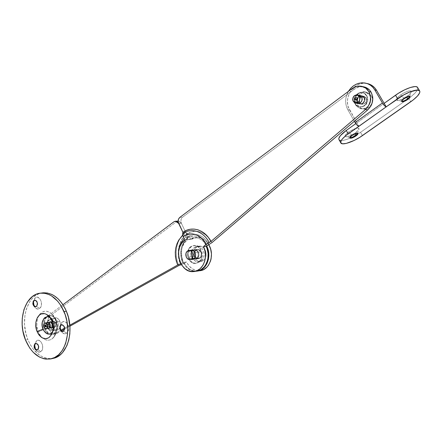 <?xml version="1.0" encoding="UTF-8"?>
<svg xmlns="http://www.w3.org/2000/svg" width="442" height="442" viewBox="0 0 442 442"><rect width="100%" height="100%" fill="white"/><g stroke="black" fill="none" stroke-linecap="round" stroke-linejoin="round"><path stroke-width="0.33" stroke-dasharray="2.21 1.66" d="M191.314 256.697C192.171 258.343 193.364 259.156 194.9 259.15C197.933 258.255 198.883 255.94 197.751 252.194L195.066 252.493L197.751 252.194C196.905 250.581 195.729 249.763 194.22 249.758C191.154 250.625 190.187 252.94 191.314 256.697L188.612 257.012L191.314 256.697L192.944 258.614L195.115 259.128L197.093 258.073L197.961 256.642L198.309 254.879L197.751 252.194L196.745 250.785L194.673 249.769L192.552 250.332L191.104 252.283L190.806 254.951L191.314 256.697L190.806 254.951L191.104 252.283L192.552 250.332L194.22 249.758C198.016 249.354 199.872 256.52 196.497 258.587L197.165 258.509L195.784 259.051L194.314 258.879L192.43 257.382L191.988 256.62L194.657 256.316C195.508 257.946 196.701 258.758 198.231 258.747C201.259 257.857 202.204 255.553 201.077 251.835L198.419 252.122C199.552 255.863 198.602 258.178 195.568 259.067C194.032 259.078 192.839 258.261 191.988 256.62C190.861 252.868 191.828 250.553 194.889 249.686C196.397 249.697 197.574 250.509 198.419 252.122L201.077 251.835C200.237 250.227 199.06 249.415 197.552 249.41C194.497 250.271 193.53 252.575 194.657 256.316L191.988 256.62L191.436 253.962L192.148 251.437L193.226 250.266L194.602 249.713L196.077 249.868L197.414 250.713L198.745 252.973L198.977 254.802L198.254 257.338L197.165 258.509C200.541 256.443 198.685 249.282 194.889 249.686L192.552 250.332L194.673 249.769L196.104 250.282L197.303 251.432L198.077 253.045L198.309 254.879L197.585 257.415L195.828 258.946L194.375 259.134L192.944 258.614L191.314 256.697M191.209 259.366L188.612 257.012C187.574 254.128 188.104 251.929 190.204 250.404L188.403 252.575L188.104 255.255L189.06 257.774L191.209 259.366M357.274 102.246L358.368 103.434C356.147 101.19 356.224 98.837 358.611 96.378L357.495 97.572L356.849 99.107L356.771 100.743L357.274 102.246L355.009 101.793L357.274 102.246L358.28 103.373L356.954 101.527L356.849 99.107L358.003 96.92L360.263 95.654C357.153 96.864 356.158 99.058 357.274 102.246M358.545 103.55L359.412 103.914C363.468 103.732 364.976 101.55 363.926 97.373L361.683 96.892L363.926 97.373L361.854 95.732L360.468 95.627L361.854 95.732C365.02 97.66 365.258 100.174 362.573 103.257L364.097 101.323L364.435 98.875L363.473 96.748L361.545 95.654L360.468 95.627L362.91 96.24L363.926 97.373L364.435 98.875L364.097 101.323L362.573 103.257L363.136 103.373C365.816 100.29 365.578 97.781 362.418 95.853L358.611 96.378L359.296 95.969L358.611 96.378L359.175 96.5L360.595 95.826L362.103 95.776L364.031 96.864L364.81 98.212L365.026 99.815L364.656 101.439L363.136 103.373L361.711 104.036L359.49 103.853L358.285 102.98L357.517 101.638L357.302 100.041L357.666 98.428L359.175 96.5C356.495 99.621 356.766 102.13 359.97 104.025L363.136 103.373L359.412 103.914L358.545 103.55L360.39 104.025L361.887 103.666L360.39 104.025L358.545 103.55M356.108 102.992L355.009 101.793C353.882 98.588 354.882 96.384 358.003 95.168L355.738 96.439L354.578 98.638L354.683 101.069L356.108 102.992M354.423 89.113L352.147 88.588L354.423 89.113L358.849 86.98L363.528 86.781C360.296 86.284 357.258 87.057 354.423 89.113L182.524 217.249L354.423 89.113M179.811 217.381L182.524 217.249C180.822 218.823 180.441 220.84 181.369 223.287L180.949 219.939L181.518 218.392L182.524 217.249L179.811 217.381M197.287 271.068L193.336 271.045L189.513 269.603L186.148 266.88L183.507 263.112L182.535 260.935L181.817 258.62L181.209 253.78L181.734 249.001L182.413 246.752L184.535 242.785L187.518 239.802L184.811 240.034L187.518 239.802C175.524 247.476 182.485 273.018 196.209 271.206M180.883 263.609L183.833 262.321L186.325 266.228L189.585 269.145L193.347 270.808L196.878 271.112C191.259 271.222 186.911 268.294 183.833 262.321L186.518 261.99L183.701 263.554C179.557 252.233 181.391 243.067 189.215 236.045L190.872 239.509L192.613 238.47L196.414 237.415L200.364 237.796L202.292 238.52L205.834 240.973L208.734 244.641C205.718 239.851 201.845 237.431 197.11 237.376L190.872 239.509L189.215 236.045L187.126 233.382C178.491 241.023 176.209 251.178 180.264 263.835L180.706 264.88C175.667 254.001 178.59 239.326 187.126 233.382L185.618 232.166L182.552 234.945L180.524 237.581L185.618 232.166L185.065 231.017L186.585 234.183L187.104 236.978C195.695 232.089 203.038 234.575 209.138 244.443C203.038 234.575 195.695 232.089 187.104 236.978L186.822 238.343L187.518 239.802L186.822 238.343L187.159 236.365L186.585 234.183C196.43 228.514 204.911 231.31 212.022 242.57L209.74 238.918L206.955 235.857L203.779 233.509L200.337 231.951L196.767 231.238L193.193 231.387L189.762 232.387L186.585 234.183L185.065 231.017L185.618 232.166L187.734 233.94L189.215 236.045L186.679 238.321L184.574 241.177L182.966 244.503L181.922 248.172L181.463 252.05L181.618 256.001L182.369 259.885L183.701 263.554L186.518 261.99C189.59 267.935 193.928 270.852 199.535 270.736M185.065 231.011L181.369 223.287L178.656 223.448L181.369 223.287L178.656 223.448L181.369 223.287L185.065 231.011M360.263 95.654L359.296 95.969L360.263 95.654M186.822 238.343L189.397 236.895L192.176 236.111L195.066 236.022L197.944 236.636L200.712 237.94L203.254 239.879L205.469 242.387L207.27 245.371C201.64 236.155 194.828 233.812 186.822 238.343M52.952 323.533C53.609 325.853 53.156 327.323 51.592 327.936L49.333 326.19L52.189 325.655L54.449 327.389C56.012 326.782 56.465 325.318 55.808 323.008L52.952 323.533L55.808 323.008L53.565 321.273C51.996 321.881 51.537 323.34 52.189 325.655L49.333 326.19C48.675 323.864 49.134 322.4 50.703 321.793L52.952 323.533L53.25 324.704L52.891 326.931L51.504 327.942L50.67 327.771L49.587 326.71L49.034 325.03L49.184 323.295L49.996 322.085L50.775 321.787L52.007 322.212L52.952 323.533L51.609 321.958L49.277 322.218L49.985 321.925C52.626 323.014 53.156 324.969 51.565 327.787L52.283 327.649C53.869 324.831 53.344 322.881 50.703 321.793L49.388 322.809L49.001 324.428L49.333 326.19L50.272 327.511L51.907 327.853L52.891 326.931L53.283 325.306L52.952 323.533M177.85 221.122L176.579 221.674L50.438 315.704L48.565 317.953L47.521 321.163L47.454 324.842L48.382 328.445L45.52 328.992L44.935 327.224L44.653 321.677L45.697 318.461L47.57 316.201L62.946 304.715L47.57 316.201L50.438 315.704C47.261 318.748 46.576 322.992 48.382 328.445L51.095 332.39L53.465 333.732L55.924 333.793L61.339 330.964L57.079 333.334L52.631 334.45C49.631 334.649 47.255 332.826 45.52 328.992L48.382 328.445C50.117 332.268 52.487 334.08 55.488 333.881L57.079 333.334L54.222 333.903L60.753 330.262L54.222 333.903L51.852 334.495L50.609 334.296L48.239 332.953L45.52 328.992C43.714 323.516 44.393 319.251 47.57 316.201L50.438 315.704L176.579 221.674L173.861 221.829L177.192 221.32M184.148 238.641L185.988 237.072L187.496 238.288L188.193 239.741L190.872 239.509L188.193 239.741L194.441 237.603C199.574 237.697 203.64 240.465 206.641 245.907L203.182 241.216L199.635 238.752L195.723 237.647L193.745 237.641L191.8 237.995L188.193 239.741L187.496 238.288L184.8 235.862L182.916 232.365L183.883 234.393L182.701 235.332M64.515 328.163L69.819 325.202L64.515 328.163M180.712 263.67L182.651 262.979C178.872 252.824 180.491 244.597 187.496 238.288L185.231 240.326L183.347 242.89L181.911 245.879L180.982 249.178L180.739 256.211L182.651 262.979L183.833 262.321L186.518 261.99L188.999 265.88L192.259 268.78L196.016 270.438L199.955 270.692M194.657 256.316L194.148 254.575L194.209 252.769L195.309 250.503L197.27 249.432L198.74 249.592L200.077 250.432L201.403 252.68L201.635 254.498L201.287 256.255L200.419 257.675L199.16 258.548L197.707 258.736L195.646 257.714L194.657 256.316M183.701 263.554L181.452 264.603L183.701 263.554M69.902 326.196L64.493 329.207L69.902 326.196M178.137 221.088L179.855 221.536L181.369 223.287L178.319 221.083M180.524 237.581L178.049 242.443L176.767 246.885L176.187 251.586L176.341 256.377L177.214 261.095L178.778 265.57C174.822 255.542 175.402 246.211 180.524 237.581M55.808 323.008L55.233 322.047L54.051 321.295L52.852 321.566L52.25 322.284L52.001 325.091L53.526 327.224L54.764 327.312L55.747 326.389L56.14 324.771L55.808 323.008M179.33 259.791L178.529 252.625L179.33 259.791M185.988 237.072L183.883 234.393M46.156 326.24L46.04 325.434M55.692 323.091L49.88 324.163L55.692 323.091L54.814 321.853L54.046 321.483L52.924 321.737L51.996 323.925L52.305 325.572L54.421 327.196C55.885 326.627 56.311 325.257 55.692 323.091L53.587 321.467C52.117 322.03 51.692 323.4 52.305 325.572L53.554 327.047L55.068 326.931L55.957 325.295L55.692 323.091M43.802 327.163L45.427 326.859L43.802 327.163M45.432 326.859L52.305 325.572L45.432 326.859M59.814 321.24L57.687 321.632C59.018 326.323 58.101 329.29 54.941 330.539C53.001 330.666 51.465 329.489 50.338 327.014L52.465 326.61C53.593 329.075 55.128 330.251 57.068 330.124C60.228 328.881 61.145 325.92 59.814 321.24L58.637 319.295L56.233 317.776L53.808 318.339L52.587 319.798L51.802 323.058L52.09 325.467L52.985 327.649L55.167 329.793L57.687 329.97L59.687 328.108L60.488 324.826L59.814 321.24C58.692 318.809 57.178 317.643 55.267 317.743C52.079 318.958 51.145 321.914 52.465 326.61L50.338 327.014C49.012 322.301 49.946 319.339 53.139 318.118C55.046 318.019 56.565 319.19 57.687 321.632L59.814 321.24M50.338 327.014L49.67 323.45L50.46 320.179L52.438 318.295L54.952 318.444L57.156 320.583L58.068 322.787L58.256 326.417L57.559 328.517L55.559 330.384L53.885 330.5L52.233 329.682L50.338 327.014M34.023 305.858L34.377 306.588C35.929 309.046 37.675 309.676 39.614 308.488L36.686 306.472C38.388 303.427 37.846 301.3 35.067 300.085L34.807 300.135C37.769 301.063 38.393 303.173 36.686 306.472L39.614 308.488C44.178 305.339 39.542 294.107 35.244 297.825L34.216 300.438L35.244 297.825L35.957 297.405L37.52 297.234L39.774 298.637L41.244 301.577L41.421 305.046L40.244 307.87L38.128 309.091L35.78 308.306L33.995 305.792M60.725 330.224L61.206 331.218C62.847 333.738 64.681 334.417 66.714 333.262L63.753 331.229C65.565 328.052 64.963 325.859 61.946 324.643L61.676 324.699C64.88 325.616 65.571 327.793 63.753 331.229L66.714 333.262C71.554 330.157 66.67 318.494 62.112 322.19L61.151 324.964L62.112 322.19L62.863 321.782L64.521 321.649L66.908 323.157L68.455 326.213L68.637 329.776L67.388 332.644L65.134 333.837L62.654 332.964L61.283 331.356L60.394 329.207M35.465 349.224L35.675 349.628C37.227 352.059 38.951 352.738 40.852 351.661L37.929 349.721C39.636 346.627 39.045 344.489 36.156 343.312L35.901 343.373C38.962 344.252 39.636 346.368 37.929 349.721L40.852 351.661C45.41 348.749 40.78 337.356 36.487 340.848L35.465 343.6L36.487 340.848L37.194 340.462L39.553 340.66L41.012 341.87L42.476 344.865L42.653 348.324L41.482 351.075L39.366 352.186L37.017 351.296L35.238 348.71M46.36 326.715C45.78 324.903 46.034 323.55 47.123 322.643L46.09 324.428L46.36 326.715L47.272 328.003L48.095 328.4L46.36 326.715L48.67 326.284L46.36 326.715M52.178 323.71L50.001 322.019C48.476 322.61 48.034 324.03 48.67 326.284L48.349 324.572L48.725 323.003L49.675 322.102L51.261 322.428L52.471 324.842L52.117 327.003L51.532 327.699L50.366 327.958L48.67 326.284L50.863 327.975C52.371 327.384 52.813 325.958 52.178 323.71L49.869 324.135L52.178 323.71M51.725 320.677L53.211 321.235L53.261 321.638L53.211 321.235L51.725 320.677M42.78 292.847L38.52 293.969L34.614 296.284L32.835 297.864L29.708 301.77L26.282 309.207L24.956 314.953L24.503 324.224L25.918 333.616L27.846 339.567L25.509 340.036L27.846 339.567C33.807 353.031 42.073 359.318 52.631 358.434M55.239 319.378C57.841 324.246 57.322 330.246 53.67 337.39C47.393 344.412 39.377 336.478 38.255 331.892L44.802 329.124C49.023 340.489 61.024 331.925 56.112 320.815L56.145 319.975L55.239 319.378L56.145 319.975L56.112 320.815L55.3 319.19L53.145 316.682L50.587 315.45L48.018 315.671L46.852 316.328L44.979 318.588L43.935 321.809L44.217 327.362L45.598 330.738L47.714 333.257L48.951 334.069L51.559 334.633L52.83 334.362L55.051 332.754L55.919 331.483L56.576 329.959L57.162 326.389L56.112 320.815C51.692 309.428 39.973 318.284 44.802 329.124L38.255 331.892C36.426 328.356 36.327 323.478 37.957 317.262C41.189 311.312 45.233 309.77 50.084 312.643C52.659 314.687 54.377 316.931 55.239 319.378L56.675 324.931L56.819 327.809L55.941 333.202L54.946 335.506L52.068 338.881L50.289 339.826L48.382 340.224L46.416 340.064L44.471 339.351L40.918 336.423L38.255 331.892L37.388 329.235L36.725 323.632L37.564 318.334L38.515 316.052L39.78 314.129L43.056 311.649L44.946 311.19L46.913 311.29L50.758 313.135L52.493 314.814L55.239 319.378M43.139 292.814C27.619 293.593 19.382 319.831 27.846 339.567L30.487 345.025L33.758 349.782L39.592 355.224L43.891 357.506L46.106 358.197L50.565 358.655L52.764 358.407M33.365 302.4L34.1 299.251L35.244 297.825L33.421 301.577M60.112 326.831L60.897 323.621L62.112 322.19L60.222 325.643L60.112 326.748M34.609 345.301L34.951 343.136L36.487 340.848L34.631 344.793M52.427 332.318C54.46 329.34 54.736 325.782 53.261 321.638L54.206 326.688L53.681 329.925L52.305 332.461M49.902 317.417L51.615 318.897L53.261 321.638M37.929 349.721L37.15 350.02L37.929 349.721M63.753 331.229L62.891 331.555L63.753 331.229M36.686 306.472L35.752 306.82L36.686 306.472M409.784 96.439L409.74 96.085C408.778 95.544 406.806 96.234 403.828 98.163L404.154 98.704L403.828 98.163C407.574 95.842 409.546 95.317 409.745 96.588M400.706 94.897L403.828 98.163L400.706 94.897L403.535 93.113L407.745 91.24L410.624 90.87L411.099 91.118L411.198 92.124C410.856 89.842 407.358 90.765 400.706 94.897C396.656 97.997 395.557 99.848 397.402 100.439C399.789 100.439 402.982 99.096 406.983 96.417C409.286 94.759 410.69 93.334 411.193 92.14L409.314 94.549L406.983 96.417L402.761 98.909L398.911 100.317L396.695 100.174L396.54 99.207L397.502 97.688L400.706 94.897M407.076 97.047L406.983 96.417L407.076 97.047M357.589 133.379L357.556 133.036C356.572 132.512 354.617 133.18 351.694 135.048L351.992 135.572L351.694 135.048C355.346 132.821 357.296 132.296 357.556 133.484M348.583 132.009L351.694 135.048L348.583 132.009L353.981 129.02L358.213 128.058L359.031 128.578L358.777 129.677L355.412 132.882L358.976 129.274C358.528 127.13 355.064 128.042 348.583 132.009C345.114 134.655 344.196 136.246 345.832 136.782C348.246 136.816 351.44 135.517 355.412 132.882L350.108 135.816L345.904 136.793L345.047 136.307L345.252 135.235L348.583 132.009M355.456 133.733L355.412 132.882L355.456 133.733M364.379 97.566C365.396 101.61 363.937 103.721 360.009 103.892L357.943 102.279L359.733 102.638L361.794 104.246C365.711 104.074 367.164 101.975 366.153 97.947L364.379 97.566L364.871 99.025L364.794 100.621L364.164 102.108L363.07 103.262L360.959 104.003L358.915 103.373L357.628 101.588L357.528 99.246L358.644 97.13L359.898 96.207L361.346 95.853L363.396 96.472L364.379 97.566L366.153 97.947L366.678 100.19L365.937 102.472L364.186 104.014L362.015 104.301L360.164 103.24L359.423 101.947L359.213 100.406L359.567 98.848L360.434 97.511L361.689 96.594L363.131 96.24L364.545 96.5L366.153 97.947L364.153 96.362C360.202 96.494 358.727 98.588 359.733 102.638L357.943 102.279C356.932 98.212 358.412 96.113 362.374 95.98L364.379 97.566M355.799 123.622L356.909 122.826L358.865 126.263L356.909 122.826L355.799 123.622M340.727 140.468L344.451 140.086L349.5 138.407L355.136 135.683L360.545 132.313L362.423 135.617L360.545 132.313L404.673 101.224L360.545 132.313L350.108 138.147C344.031 140.65 340.318 141.136 338.959 139.611L339.544 140.142M417.635 87.544L417.596 89.4L415.436 92.616L411.331 96.417L404.673 101.224L408.739 98.356L410.767 101.754L408.739 98.356L409.817 97.577C415.806 93.002 418.397 89.632 417.591 87.472M384.159 103.345L356.909 122.826L384.159 103.345M366.871 83.461L363.749 83.251L360.678 83.709L357.711 84.798L354.959 86.477L352.523 88.676L350.495 91.306L348.942 94.273L347.926 97.461L347.478 100.748L347.622 104.019L348.346 107.146L356.909 122.826L349.622 110.025L347.804 109.699L354.379 121.263L347.804 109.699C344.766 103.771 344.948 97.682 348.357 91.422L346.103 97.08L345.655 100.384L345.799 103.671L346.522 106.815L347.804 109.699L349.622 110.025C342.401 98.66 353.909 80.532 366.871 83.461M349.965 137.694C349.268 137.313 349.849 136.429 351.694 135.048C350.169 136.164 349.506 136.987 349.705 137.512L349.965 137.694M401.75 101.24C400.993 100.798 401.684 99.77 403.828 98.163C402.038 99.478 401.253 100.445 401.474 101.047L401.75 101.24M199.734 257.995L194.126 258.664L199.734 257.995L200.762 256.879L201.353 255.338L201.232 252.747L199.972 250.608L197.999 249.647L195.988 250.178C193.314 254.172 194.06 256.951 198.215 258.526L199.734 257.995C202.419 254.034 201.696 251.249 197.568 249.631L195.988 250.178L194.966 251.294L194.381 252.83L194.502 255.404L195.751 257.537L197.022 258.349L198.414 258.509L199.734 257.995M187.502 251.073L195.988 250.178L187.502 251.073M203.121 260.692L198.524 261.857C192.165 262.631 188.988 250.769 194.59 247.26L196.574 247.061C190.988 250.559 194.154 262.382 200.502 261.609L203.121 260.692L204.928 258.752L205.966 256.056L206.066 253.023L205.21 250.117L203.541 247.791L201.309 246.393L198.861 246.139L197.679 246.459L195.602 247.923L194.176 250.277L193.684 254.686L194.524 257.559L196.165 259.879L198.375 261.294L200.817 261.581L203.121 260.692C208.729 257.294 205.674 245.454 199.375 246.095L196.574 247.061L194.59 247.26L197.392 246.293C203.696 245.647 206.762 257.531 201.143 260.935L203.121 260.692M194.59 247.26L196.878 246.338L198.104 246.316L200.497 247.155L202.491 249.061L203.779 251.741L204.165 254.78L203.585 257.714L202.132 260.084L200.027 261.526L197.607 261.835L195.237 260.962L193.27 259.051L191.999 256.393L191.624 253.388L192.187 250.487L194.59 247.26M359.838 102.566L353.152 101.224L359.838 102.566L361.827 104.119C365.622 103.953 367.026 101.92 366.048 98.025L364.114 96.489C360.291 96.621 358.865 98.643 359.838 102.566L359.368 101.168L359.44 99.638L361.086 97.096L362.412 96.466L363.821 96.422L365.103 96.969L366.048 98.025L361.799 97.113L366.048 98.025L366.523 99.428L366.451 100.964L365.363 103.008L363.457 104.135L361.379 103.964L360.103 102.964M357.915 105.511L356.241 105.19C352.39 99.185 359.014 89.765 365.584 92.063L369.705 95.356L371.346 95.721L367.236 92.439C360.689 90.146 354.075 99.533 357.915 105.511L359.937 107.787L361.241 108.539L364.186 109.113L367.208 108.4L369.844 106.5L371.689 103.699L372.214 102.085L372.379 98.759L371.346 95.721L369.285 93.439L366.517 92.267L363.468 92.378L360.606 93.737L358.357 96.141L357.578 97.621L356.838 100.864L357.269 104.074L359.169 107.135L362.296 108.898C368.738 110.936 375.186 101.649 371.346 95.721L369.705 95.356C373.556 101.306 367.092 110.633 360.633 108.588L358.777 107.815L357.213 106.528L356.241 105.19L357.915 105.511M369.705 95.356L370.739 98.406L370.578 101.748L369.247 104.859L368.203 106.179L365.556 108.091L362.528 108.804L359.573 108.224L357.142 106.45L356.241 105.19L355.23 102.174L355.385 98.87L356.683 95.781L358.937 93.367L361.805 92.002L364.865 91.892L367.639 93.069L369.705 95.356M48.454 320.223L49.172 320.091C45.741 322.317 48.101 330.942 51.935 330.141L51.217 330.279C47.382 331.086 45.023 322.45 48.454 320.223L49.791 319.704L51.228 319.991L52.548 321.047L53.543 322.704L54.062 324.715L53.797 327.715L52.963 329.257L51.742 330.141L50.327 330.246L48.929 329.55L47.764 328.163L46.996 326.301L46.753 324.246L47.067 322.301L47.891 320.759L49.686 319.715C53.504 318.942 55.841 327.605 52.394 329.793L51.045 330.108L49.648 329.412L48.482 328.025L47.714 326.168L47.559 323.108L48.139 321.334L49.172 320.091L50.51 319.577L51.946 319.864L53.267 320.914L54.587 323.555L54.83 325.627L54.515 327.583L53.106 329.655C56.559 327.467 54.222 318.815 50.405 319.588L48.454 320.223M49.277 322.218L48.333 323.975L48.427 325.76L49.554 327.649L50.786 328.08L52.173 327.063L52.537 324.837L51.653 322.699L50.471 321.942L49.277 322.218L49.996 322.085C48.416 324.914 48.946 326.865 51.592 327.936L50.874 328.069C48.228 326.997 47.697 325.047 49.277 322.218M364.562 105.848L360.976 106.992L358.611 106.865C353.296 105.76 352.357 97.19 357.191 93.914L357.755 94.041C352.926 97.306 353.865 105.865 359.175 106.97L361.932 107.03L364.562 105.848L367.18 102.533L367.827 99.732L367.451 96.969L366.109 94.654L364.02 93.157L362.788 92.787L360.191 92.875L357.755 94.041L355.175 97.356L354.545 100.124L354.915 102.864L356.235 105.157L358.302 106.671L360.805 107.157L362.108 106.986L364.562 105.848C369.368 102.677 368.584 94.168 363.379 92.925C361.412 92.406 359.539 92.776 357.755 94.041L357.191 93.914L356.147 94.848L354.611 97.234L354.042 101.411L355.672 105.052L356.628 105.925L358.959 106.942L362.821 106.439L365.059 104.815L366.628 102.417L367.214 98.201L366.335 95.605L364.584 93.66L363.462 93.03L360.937 92.566L357.191 93.914C358.976 92.649 360.854 92.279 362.816 92.803C368.031 94.047 368.816 102.566 364.004 105.743L364.562 105.848M198.961 262.255L195.309 263.393C188.021 264.288 184.369 250.658 190.778 246.619L191.452 246.553C185.043 250.586 188.69 264.2 195.977 263.31L198.961 262.255L201.038 260.023L202.226 256.918L202.342 253.421L201.359 250.073L199.436 247.387L196.878 245.78L195.475 245.465L192.712 245.857L190.336 247.542L189.408 248.796L188.248 251.874L188.143 255.327L189.104 258.636L190.988 261.31L193.519 262.94L196.314 263.277L198.961 262.255C205.392 258.355 201.895 244.708 194.673 245.437L190.778 246.619L188.734 248.863L187.574 251.946L187.469 255.404L188.43 258.719L190.314 261.393L192.85 263.029L195.646 263.36L198.292 262.338L200.37 260.106L201.563 256.995L201.674 253.498L201.314 251.763L199.834 248.686L197.546 246.498L196.204 245.846L193.397 245.553L190.778 246.619L194.005 245.503C201.226 244.774 204.729 258.432 198.292 262.338L198.961 262.255M197.165 258.509L195.784 259.051L194.314 258.879L192.977 258.029L191.662 255.774L191.436 253.962L191.778 252.211L192.64 250.785L193.889 249.901L195.342 249.702L196.778 250.211L197.972 251.36L198.933 253.879L198.629 256.564L197.762 257.99L194.9 259.15C191.082 259.598 189.187 252.437 192.552 250.332L193.226 250.266C189.856 252.365 191.756 259.52 195.568 259.067L197.165 258.509M198.231 258.747L192.579 259.432M359.97 104.025L357.589 103.555M362.418 95.853L359.606 95.24M193.519 271.581L194.85 271.399M197.552 249.41L191.524 250.039M50.874 328.069L54.449 327.389M55.488 333.881L52.631 334.45M49.985 321.925L53.565 321.273M198.204 270.924L196.878 271.112M197.11 237.376L194.441 237.603M54.421 327.196L49.123 328.207M57.068 330.124L54.941 330.539M55.267 317.743L53.139 318.118M53.587 321.467L48.15 322.456M34.703 300.14L35.067 300.085M61.582 324.71L61.946 324.643M35.791 343.384L36.156 343.312M47.692 322.439L50.001 322.019M49.349 337.263L53.117 332.367L54.134 328.892L53.211 321.235C51.289 317.306 48.719 314.87 45.509 313.93M51.869 358.611L50.311 358.97M53.67 337.39C55.449 334.721 56.222 334.401 57.3 329.141C57.908 326.373 56.731 321.19 56.653 321.356L56.145 319.975C54.852 316.908 52.83 314.466 50.084 312.643M48.697 328.384L50.863 327.975M35.238 348.942L35.675 349.628M34.482 345.362L34.741 343.953M60.046 327.174L60.151 326.168M33.83 305.577L34.2 306.251M33.261 302.107L33.559 300.775M410.06 96.627L409.74 96.085M409.773 96.505L411.193 92.14M357.854 133.561L357.556 133.036M357.578 133.418L358.976 129.274M360.009 103.892L361.794 104.246M362.374 95.98L364.153 96.362M350.114 137.727L345.832 136.782M349.987 138.014L349.705 137.512M401.933 101.273L397.402 100.439M401.784 101.572L401.474 101.047M198.215 258.526L193.519 259.089M190.099 259.498L189.745 259.542M200.502 261.609L198.524 261.857M199.375 246.095L197.392 246.293M197.568 249.631L192.519 250.161M364.114 96.489L360.639 95.737M367.236 92.439L365.584 92.063M362.296 108.898L360.633 108.588M361.827 104.119L358.749 103.511M355.583 102.887L355.169 102.804M51.217 330.279L51.935 330.141M49.686 319.715L50.405 319.588M359.175 106.97L358.611 106.865M363.379 92.925L362.816 92.803M195.977 263.31L195.309 263.393M194.673 245.437L194.005 245.503"/><path stroke-width="0.66" d="M195.066 252.493C196.198 256.25 195.248 258.576 192.209 259.476L191.209 259.366L193.137 259.272L194.9 257.73L195.519 256.095L195.579 254.255L195.066 252.493L193.414 250.57L191.977 250.05L190.204 250.404L191.524 250.039C193.038 250.045 194.215 250.863 195.066 252.493M361.683 96.892C362.733 101.091 361.224 103.284 357.153 103.467L356.108 102.992L358.136 103.583L360.324 102.809L361.854 100.864L362.225 99.229L361.683 96.892L359.606 95.24L358.003 95.168L360.009 95.384L361.683 96.892M365.462 109.505L367.689 109.925C372.993 104.599 374.12 98.671 371.081 92.135L368.86 91.621C371.915 98.19 370.783 104.152 365.462 109.505L367.689 109.925L212.022 242.57L206.154 246.321L203.48 246.592C208.834 256.857 202.955 271.327 193.519 271.581C179.772 273.399 172.794 247.741 184.811 240.034L183.137 236.531L186.021 234.901L189.143 234.006L192.38 233.884L195.618 234.553L198.734 235.995L201.602 238.155L204.11 240.956L206.16 244.299L203.48 246.592L205.066 251.288L205.502 256.294L204.745 261.156L202.867 265.454L200.038 268.797L196.524 270.907L192.624 271.615L188.69 270.869L185.049 268.753L182.01 265.454L179.822 261.261L178.656 256.526L178.612 251.642L179.695 247.017L181.817 243.034L184.811 240.034L183.137 236.531C192.093 231.398 199.767 233.989 206.16 244.299L210.945 241.481L365.462 109.505L368.595 105.715L370.335 101.025L370.429 96.102L368.86 91.621L371.081 92.135C369.578 89.627 367.49 87.947 364.827 87.091L363.528 86.781L365.821 87.45L369.65 90.174L371.081 92.135L372.645 96.588L372.81 99.025L371.877 103.892L370.816 106.152L367.689 109.925L212.022 242.57L206.154 246.321L203.48 246.592L207.508 243.299L210.945 241.481L365.462 109.505M352.147 88.588L179.811 217.381L178.458 219.265L178.181 221.807L182.916 232.365L182.568 234.337L183.137 236.531L182.629 233.719C190.961 227.304 203.524 231.199 209.06 242.415C203.524 231.199 190.961 227.304 182.629 233.719L182.916 232.365L186.402 230.376L190.171 229.265L194.099 229.083L198.027 229.846L201.817 231.542L205.326 234.111L208.409 237.465L210.945 241.481C205.038 229.636 191.729 225.575 182.916 232.365L178.656 223.448C177.723 220.989 178.109 218.961 179.811 217.381L352.147 88.588C355.451 86.223 358.932 85.544 362.584 86.555C365.258 87.411 367.352 89.102 368.86 91.621L365.639 88.063L361.324 86.251L356.583 86.444L352.147 88.588M194.85 271.399L196.209 271.206C205.624 270.946 211.497 256.537 206.154 246.321L207.083 248.592L208.099 253.476L207.939 258.443L207.408 260.824L205.536 265.101L204.232 266.902L201.027 269.648L197.287 271.068L199.237 270.659L202.834 268.78L204.408 267.355L206.939 263.675L208.458 259.167L208.817 254.233L208.552 251.747L206.641 245.907C212.166 255.951 206.596 270.532 197.209 271.079L197.298 271.068M173.861 221.829L62.946 304.715L173.861 221.829L175.596 221.232L178.656 223.448L177.728 222.144L176.491 221.381L175.131 221.271L173.861 221.829M198.204 270.924L199.535 270.736C209.458 270.504 215.149 254.68 208.734 244.641L210.635 249.034L211.453 253.935L211.094 258.846L210.475 261.167L208.431 265.288L207.055 266.996L203.745 269.515L199.955 270.692M60.753 330.262L64.515 328.163L60.753 330.262M180.712 263.67L179.33 259.791L180.712 263.67L177.701 265.007L69.819 325.202L177.701 265.007L176.253 260.913L175.435 256.587L175.281 252.194L175.794 247.879L176.966 243.807L178.745 240.111L182.701 235.332C175.015 243.327 173.347 253.222 177.701 265.007L180.883 263.609M181.452 264.603L178.778 265.57L69.902 326.196L178.778 265.57L181.452 264.603M64.493 329.207L61.339 330.964L64.493 329.207M177.192 221.32L177.85 221.122M178.529 252.625C178.806 246.912 180.673 242.255 184.148 238.641C180.673 242.255 178.806 246.912 178.529 252.625M46.156 325.809L44.935 326.334C44.83 324.969 45.2 324.666 46.04 325.434L45.139 325.041L44.935 326.334L45.858 326.793L46.067 325.494L45.725 326.859L44.935 326.334L46.156 325.809M49.88 324.163L47.2 324.66C47.819 326.853 47.393 328.24 45.929 328.815L43.802 327.163C43.189 324.969 43.62 323.583 45.09 323.014L47.2 324.66L49.88 324.163M43.802 327.163L43.493 325.494L43.857 323.969L44.775 323.096L45.94 323.168L47.377 325.196L47.145 327.865L46.576 328.544L45.449 328.793L43.802 327.163M33.852 300.494L34.703 300.14C37.482 301.356 38.018 303.488 36.321 306.533L37.338 304.582L37.239 302.621L36.017 300.577L34.255 300.256L33.205 301.295L32.824 303.742L34.156 306.433L35.482 306.875L36.321 306.533L35.493 306.87C32.708 305.676 32.161 303.549 33.852 300.494L34.216 300.438L33.852 300.494M34.807 300.135L34.216 300.438L34.807 300.135M60.786 325.036L61.582 324.71C64.598 325.925 65.206 328.124 63.388 331.301L64.471 329.329L64.156 326.671L62.626 324.892L60.786 325.036L59.863 326.389L59.819 329.008L61.095 331.141L62.024 331.594L63.388 331.301L62.62 331.616C59.598 330.417 58.985 328.224 60.786 325.036L61.676 324.699L60.786 325.036M35.1 343.677L35.791 343.384C38.681 344.567 39.272 346.705 37.564 349.804L38.443 348.506L38.482 345.959L37.261 343.865L35.504 343.462L34.233 344.97L34.194 347.511L35.404 349.6L36.73 350.103L37.564 349.804L36.896 350.086C34.001 348.92 33.404 346.782 35.1 343.677L35.465 343.6L35.1 343.677M35.901 343.373L35.465 343.6L35.901 343.373M47.123 322.643L47.692 322.439L49.869 324.135L48.57 322.599L47.123 322.643M52.952 320.953C48.598 311.472 38.819 319.765 43.023 329.174L37.067 331.494C33.382 323.113 37.808 312.163 44.404 313.643C47.515 314.312 49.952 316.654 51.725 320.677L49.355 316.726L46.239 314.24L44.543 313.665L41.216 313.969L39.708 314.826L37.294 317.77L35.946 321.964L35.741 324.34L36.316 329.196L38.1 333.599L39.371 335.417L42.438 337.953L45.819 338.705L47.465 338.357L48.996 337.539L51.476 334.616L52.874 330.373L53.09 327.958L52.963 325.472L51.725 320.677C54.134 328.014 53.206 333.644 48.94 337.577C44.2 340.031 40.244 338.003 37.067 331.494L43.023 329.174C45.802 334.417 48.935 335.467 52.427 332.318M51.869 358.611L52.631 358.434C67.212 356.705 75.074 330.638 66.35 311.19L64.029 311.588C72.764 331.102 64.902 357.252 50.311 358.97C39.747 359.854 31.476 353.545 25.509 340.036C17.034 320.235 25.271 293.919 40.802 293.14C50.449 292.869 58.189 299.019 64.029 311.588L66.35 311.19L65.013 308.295L61.819 303.079L58.057 298.775L53.885 295.554L51.697 294.389L47.228 292.985L42.78 292.847M52.764 358.407L56.996 356.965L60.863 354.285L62.615 352.512L66.897 345.65L68.797 340.02L69.836 333.798L69.963 327.246L68.444 317.389L66.35 311.19C60.521 298.665 52.78 292.538 43.139 292.814L40.802 293.14M33.995 305.792L33.365 302.4M60.394 329.207L60.112 326.831M35.238 348.71L34.609 345.301M25.509 340.036L22.901 330.953L22.161 324.643L22.255 318.384L23.94 309.582L27.365 302.118L32.272 296.621L36.178 294.3L38.277 293.587L40.437 293.179L44.891 293.317L49.36 294.726L51.554 295.897L57.675 301.162L61.173 305.963L65.178 314.638L66.858 321.063L67.648 327.699L67.521 334.268L65.637 343.423L63.328 348.688L61.897 350.987L58.548 354.816L54.675 357.501L50.443 358.948L46.012 359.125L43.78 358.733L39.382 357.037L33.266 352.351L29.719 347.998L25.509 340.036M52.305 332.461L51.36 333.345L49.145 334.169L46.786 333.655L43.747 330.633L42.183 325.887L42.239 322.527L43.957 318.45L44.885 317.555L47.079 316.699L49.902 317.417M48.095 328.4L49.222 328.135L50.012 326.964L49.869 324.135C50.51 326.395 50.068 327.82 48.554 328.412L48.095 328.4M37.15 350.02L35.006 348.578L34.482 345.362L35.465 343.6C33.774 346.6 34.338 348.744 37.15 350.02M34.631 344.793L35.465 349.224M62.891 331.555L60.399 329.594L60.04 327.213L61.151 324.964C59.355 328.063 59.93 330.262 62.891 331.555M60.112 326.748L60.725 330.224M35.752 306.82L33.625 305.207L33.261 302.107L34.216 300.438C32.537 303.389 33.045 305.516 35.752 306.82M33.421 301.577L34.023 305.858M409.773 96.505L407.364 98.991L407.684 99.533C404.717 101.445 402.756 102.13 401.795 101.588C401.574 100.986 402.364 100.025 404.154 98.704L408.121 96.649L409.325 96.395L410.121 96.798L409.496 97.975L407.684 99.533L403.756 101.566L402.552 101.82L401.739 101.439L402.336 100.268L404.154 98.704C407.132 96.781 409.099 96.091 410.06 96.627C410.275 97.246 409.485 98.212 407.684 99.533L407.364 98.991L409.784 96.439M407.364 98.991L407.076 97.047L407.364 98.991C405.087 100.511 403.275 101.273 401.933 101.273L401.75 101.24C403.021 101.378 404.889 100.627 407.364 98.991M357.578 133.418L355.539 135.517L355.838 136.037C352.926 137.893 350.981 138.556 349.998 138.037C349.799 137.512 350.467 136.694 351.992 135.572L355.76 133.622L356.976 133.34L357.882 133.622L356.479 135.556L352.103 137.97L350.451 138.258L349.959 137.722L351.992 135.572C354.915 133.711 356.871 133.036 357.854 133.561C358.048 134.092 357.374 134.915 355.838 136.037L355.539 135.517L357.589 133.379M355.539 135.517L355.456 133.733L355.539 135.517C353.285 137.009 351.473 137.744 350.114 137.727L349.965 137.694C351.257 137.827 353.119 137.103 355.539 135.517M419.673 90.93L417.591 87.472C416.242 84.637 404.358 88.776 395.529 95.218L397.607 98.732L345.771 135.688L342.191 139.142L341.158 140.622L340.765 142.838L342.589 143.805L346.307 143.401L354.158 140.457L359.788 137.351L413.364 99.815L417.491 96.036L419.668 92.842L419.894 91.627L419.519 90.737L417.021 90.074L409.717 92.002L403.596 94.964L386.197 106.837L384.159 103.345L395.529 95.218L397.607 98.732C406.463 92.306 418.353 88.146 419.679 90.936C420.452 93.273 417.48 96.875 410.767 101.754L362.423 135.617C353.987 141.644 342.147 145.722 340.837 142.97C340.086 141.064 342.533 138.026 348.18 133.86L346.257 130.44L355.799 123.622L346.257 130.44C340.627 134.622 338.196 137.677 338.959 139.611L340.788 142.888M417.635 87.544L416.458 86.731L414.922 86.582L410.414 87.477L404.607 89.831L398.435 93.268L384.159 103.345L386.197 106.837L358.865 126.263C357.661 125.898 356.412 124.661 355.114 122.556L382.435 102.986L355.114 122.556L354.379 121.263L356.506 124.517L358.865 126.263L348.18 133.86L346.257 130.44L340.29 135.749L338.793 138.506L338.964 139.617M339.544 140.142L340.727 140.468M376.556 90.35L374.694 87.814L372.385 85.77L369.716 84.295L366.871 83.461L368.584 83.881C371.976 84.997 374.634 87.151 376.556 90.35L384.159 103.345L376.556 90.35L374.81 89.936L372.943 87.389L370.628 85.334L367.954 83.858L365.026 83.002L361.965 82.809L358.887 83.267L355.915 84.367L353.152 86.052L350.71 88.262L348.357 91.422C353.114 84.339 359.269 81.676 366.816 83.444C370.219 84.56 372.882 86.726 374.81 89.936L376.556 90.35M382.435 102.986L374.81 89.936L382.866 103.677L384.385 105.566L386.197 106.837C385.037 106.417 383.783 105.13 382.435 102.986M194.126 258.664L189.745 259.542C186.099 259.968 184.281 253.089 187.502 251.073L189.088 250.52C192.718 250.133 194.502 257.017 191.275 259.006L194.126 258.664M187.502 251.073L188.817 250.542L190.226 250.697L191.508 251.509L192.469 252.863L192.961 254.553L192.673 257.133L191.839 258.509L190.635 259.349L188.541 259.36L187.27 258.537L186.314 257.189L185.883 253.758L186.469 252.205L187.502 251.073M356.854 99.041L357.329 98.152C357.434 100.063 356.738 100.572 355.235 99.693L356.854 99.041L355.235 99.693L355.987 100.235L356.909 100.008L357.467 99.146L357.329 98.152L356.583 97.61L355.661 97.837L355.103 98.699L355.235 99.693C355.136 97.787 355.832 97.273 357.329 98.152L356.854 99.041M359.429 96.605L361.799 97.113L359.429 96.605C360.418 100.566 358.998 102.627 355.169 102.804L353.152 101.224C352.169 97.246 353.611 95.185 357.473 95.052L359.738 97.29L359.943 98.809L359.589 100.351L358.733 101.671L357.506 102.572L355.39 102.853L354.103 102.295L352.849 100.549L352.644 99.03L353.843 96.185L355.059 95.279L357.18 94.98L358.473 95.538L359.429 96.605M359.838 102.566L360.103 102.964M192.579 259.432L192.209 259.476M357.589 103.555L357.153 103.467M362.584 86.555L364.827 87.091M178.137 221.094L175.596 221.232M49.123 328.207L46.067 328.787M48.15 322.456L45.09 323.014M49.349 337.263L48.924 337.589M35.006 348.578L35.238 348.942M60.399 329.594L60.659 330.113M33.625 305.207L33.83 305.577M366.821 83.444L368.584 83.881M193.519 259.089L190.099 259.498M192.519 250.161L189.088 250.52M360.639 95.737L357.473 95.052M358.749 103.511L355.583 102.887"/></g></svg>
